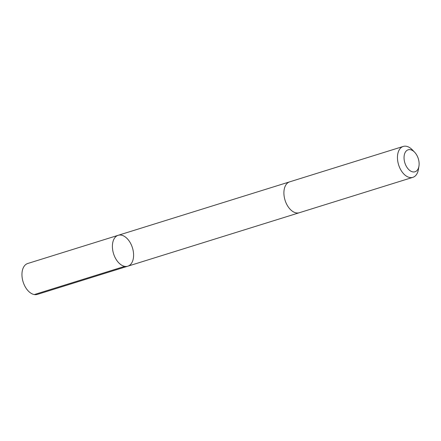 <?xml version="1.0" encoding="UTF-8"?>
<svg xmlns="http://www.w3.org/2000/svg" width="441" height="441" viewBox="0 0 441 441"><rect width="100%" height="100%" fill="white"/><g stroke="black" fill="none" stroke-linecap="round" stroke-linejoin="round"><path stroke-width="0.66" d="M113.684 239.672A16.179 9.895 -107.3 0 1 118.182 235.301A16.179 9.895 -107.3 0 1 132.443 247.803A16.179 9.895 -107.3 0 1 127.813 266.193A16.179 9.895 -107.3 0 1 115.404 258.134A16.179 9.895 -107.3 0 1 113.684 239.672A16.179 9.895 -107.3 0 1 118.182 235.301L27.739 263.492A16.179 9.895 72.7 0 0 23.241 267.863A16.179 9.895 72.7 0 0 24.955 286.325A16.179 9.895 72.7 0 0 37.369 294.39L127.813 266.193A16.179 9.895 -107.3 0 1 115.404 258.134A16.179 9.895 -107.3 0 1 113.684 239.672M414.601 152.195L412.302 149.808A16.179 9.895 72.7 0 0 403.239 146.44L289.687 181.841A16.179 9.895 72.7 0 0 285.051 200.231A16.179 9.895 72.7 0 0 299.318 212.733L412.87 177.337A16.179 9.895 72.7 0 0 417.368 172.966A16.179 9.895 72.7 0 0 418.41 169.416L418.95 166.141A11.51 7.039 72.7 0 0 414.601 152.195A11.51 7.039 72.7 0 0 404.761 153.38A11.51 7.039 72.7 0 0 408.168 168.953A11.51 7.039 72.7 0 0 418.206 168.666A11.51 7.039 72.7 0 0 418.95 166.141M403.239 146.44A16.179 9.895 72.7 0 0 398.609 164.835A16.179 9.895 72.7 0 0 412.87 177.337M124.753 266.364L34.304 294.56M289.456 181.918L118.182 235.301M299.081 212.799L127.813 266.193"/></g></svg>
